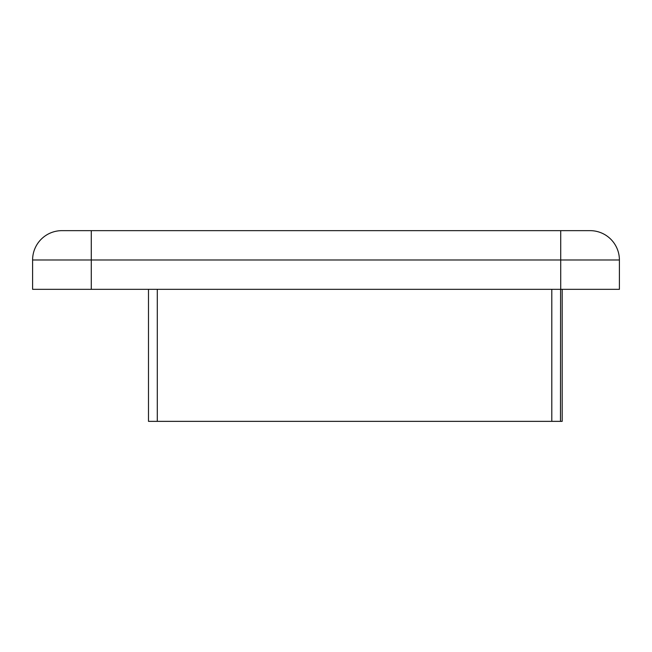 <?xml version="1.0" encoding="UTF-8"?>
<svg xmlns="http://www.w3.org/2000/svg" width="652" height="652" viewBox="0 0 652 652"><rect width="100%" height="100%" fill="white"/><g stroke="black" fill="none" stroke-linecap="round" stroke-linejoin="round"><path stroke-width="0.98" d="M61.94 230.645L590.06 230.645L560.72 230.645L560.72 259.985L32.6 259.985A29.34 29.34 0 0 1 61.94 230.645M590.06 230.645A29.34 29.34 0 0 1 619.4 259.985L619.4 289.325L32.6 289.325L32.6 259.985M562.187 289.325L562.187 421.355L148.493 421.355L148.493 289.325M560.476 421.355L560.598 289.325M619.4 259.985L560.72 259.985L560.72 289.325M91.28 289.325L91.28 230.645M551.796 421.355L551.796 289.325M157.295 289.325L157.295 421.355"/></g></svg>
